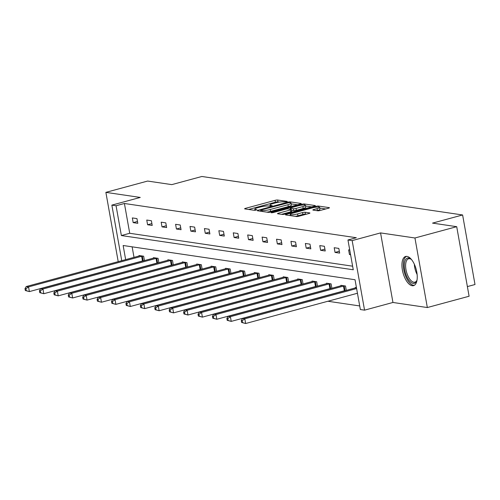 <?xml version="1.0" encoding="UTF-8"?>
<svg xmlns="http://www.w3.org/2000/svg" width="500" height="500" viewBox="0 0 500 500"><rect width="100%" height="100%" fill="white"/><g stroke="black" fill="none" stroke-linecap="round" stroke-linejoin="round"><path stroke-width="0.75" d="M286.762 201.85L287.275 201.45L277.638 200.025A1.9 0.325 -10.1 0 0 275.094 200.338L245.575 208.325A1.9 0.325 -10.1 0 0 244.613 208.794A1.9 0.325 -10.1 0 0 244.844 208.906L254.481 210.325L256.944 209.781L255.531 209.519A6.088 1.044 -10.1 0 1 254.781 209.169A6.088 1.044 -10.1 0 1 257.875 207.675L260.331 207.006A6.088 1.044 -10.1 0 1 268.488 206.012L271.512 205.981L272.194 205.656L270.781 205.394A6.088 1.044 -10.1 0 1 270.031 205.037A6.088 1.044 -10.1 0 1 273.125 203.544L275.581 202.875A6.088 1.044 -10.1 0 1 283.738 201.887L286.762 201.85M412.2 285.725A15.119 6.806 74.9 0 1 402.663 271.419A15.119 6.806 74.9 0 1 405.637 256.462A15.119 6.806 74.9 0 1 406.975 256.394A15.119 6.806 74.9 0 1 416.512 270.7A15.119 6.806 74.9 0 1 413.537 285.65A15.119 6.806 74.9 0 1 412.2 285.725M427.337 307.544L414.944 237.987L380.562 232.913L392.95 302.469L427.337 307.544L469.1 296.238L456.712 226.681L432.537 223.113L462.612 214.969L201.875 176.481L171.806 184.625L147.637 181.056L105.875 192.362L118.212 261.644M456.712 226.681L414.944 237.987M317.656 210.769A1.9 0.325 -10.1 0 0 320.2 210.456L328.481 208.219A1.9 0.325 -10.1 0 0 329.45 207.75A1.9 0.325 -10.1 0 0 329.212 207.638L318.506 206.056A1.9 0.325 -10.1 0 0 315.963 206.369L286.444 214.356A1.9 0.325 -10.1 0 0 285.481 214.825A1.9 0.325 -10.1 0 0 285.712 214.938L296.419 216.519A1.9 0.325 -10.1 0 0 298.962 216.206L308.969 213.5A1.9 0.325 -10.1 0 0 309.931 213.031A1.9 0.325 -10.1 0 0 309.7 212.919L305.119 212.244A1.9 0.325 -10.1 0 0 302.575 212.556L297.613 213.9A5.088 0.875 -10.1 0 1 290.175 214.431A5.088 0.875 -10.1 0 1 292.756 213.181L312.188 207.919A5.088 0.875 -10.1 0 1 319.625 207.387A5.088 0.875 -10.1 0 1 317.044 208.637L313.806 209.513A1.9 0.325 -10.1 0 0 312.838 209.981A1.9 0.325 -10.1 0 0 313.075 210.094L317.656 210.769M121.75 260.688L111.856 205.125L140.256 197.438L105.875 192.362M111.856 205.125L116.062 205.75L121.369 235.544L353.263 269.775L347.956 239.981L352.163 240.6L364.556 310.156L360.35 309.538L355.037 279.738L123.144 245.506L125.656 259.631M347.956 239.981L356.312 237.719L124.412 203.487L116.062 205.75M380.562 232.913L352.163 240.6M300.269 204.05A1.9 0.325 -10.1 0 0 301.231 203.581A1.9 0.325 -10.1 0 0 301 203.475L290.294 201.894A1.9 0.325 -10.1 0 0 287.75 202.2L258.231 210.194A1.9 0.325 -10.1 0 0 257.262 210.662A1.9 0.325 -10.1 0 0 257.5 210.775L268.206 212.35A1.9 0.325 -10.1 0 0 270.75 212.044L300.269 204.05M304.4 203.975L315.106 205.556A1.9 0.325 -10.1 0 1 315.338 205.669A1.9 0.325 -10.1 0 1 314.375 206.131L284.856 214.125A1.9 0.325 -10.1 0 1 282.312 214.438L277.731 213.756A1.9 0.325 -10.1 0 1 277.494 213.65A1.9 0.325 -10.1 0 1 278.463 213.181L290.431 209.938A1.9 0.325 -10.1 0 0 291.4 209.475A1.9 0.325 -10.1 0 0 291.163 209.363L288.125 208.912A1.9 0.325 -10.1 0 0 285.581 209.225L273.119 212.6L271.169 212.738L271.844 212.413L301.856 204.288A1.9 0.325 -10.1 0 1 304.4 203.975L304.587 205.006M467.381 286.588L475 284.525L462.612 214.969M341.931 285.475L341.737 285.55A1.938 0.331 169.9 0 1 341.181 285.731L228.088 316.35L230.394 316.688L231.231 321.388L344.331 290.769A1.938 0.331 169.9 0 1 345.019 290.613L346.294 290.363L345.519 286.006L340.894 285.325L340.981 285.781M317.462 286.119L316.681 281.75L312.062 281.069L312.144 281.525M288.625 281.863L287.844 277.494L283.225 276.806L283.306 277.269M255.419 272.706L255.231 272.781A1.938 0.331 169.9 0 1 254.675 272.956L141.575 303.581L143.887 303.919L144.725 308.619L257.819 278A1.938 0.331 169.9 0 1 258.512 277.838L259.781 277.594L259.006 273.238L254.387 272.55L254.469 273.012M226.581 268.45L226.394 268.525A1.938 0.331 169.9 0 1 225.837 268.7L112.737 299.325L115.05 299.662L115.887 304.363L228.981 273.744A1.938 0.331 169.9 0 1 229.675 273.581L230.944 273.337L230.169 268.975L225.55 268.294L225.631 268.756M202.113 269.094L201.331 264.719L196.713 264.037L196.794 264.5M173.275 264.837L172.494 260.462L167.875 259.781L167.956 260.244M144.438 260.581L143.656 256.206L139.037 255.525L139.119 255.987M132.137 246.838L134.012 257.369M140.456 273.581L140.787 273.631M154.875 275.712L155.206 275.756M169.294 277.838L169.625 277.887M183.713 279.969L184.044 280.019M198.131 282.094L198.463 282.144M212.55 284.225L212.881 284.275M226.969 286.35L227.3 286.4M241.388 288.481L241.719 288.531M255.806 290.606L256.137 290.656M270.225 292.738L270.556 292.787M284.644 294.862L284.975 294.913M299.062 296.994L299.394 297.044M313.481 299.125L313.812 299.169M327.9 301.25L359.706 305.944M158.856 262.706L158.075 258.337L153.456 257.656L153.537 258.113M187.694 266.962L186.912 262.594L182.294 261.913L182.375 262.369M212.162 266.319L211.975 266.394A1.938 0.331 169.9 0 1 211.419 266.575L98.319 297.194L100.631 297.538L101.469 302.238L214.562 271.613A1.938 0.331 169.9 0 1 215.256 271.456L216.525 271.206L215.75 266.85L211.131 266.169L211.213 266.631M241 270.575L240.812 270.65A1.938 0.331 169.9 0 1 240.256 270.831L127.156 301.45L129.469 301.794L130.306 306.494L243.4 275.869A1.938 0.331 169.9 0 1 244.094 275.712L245.362 275.462L244.587 271.106L239.969 270.425L240.05 270.887M274.206 279.731L273.425 275.363L268.806 274.681L268.888 275.144M303.044 283.994L302.262 279.619L297.644 278.938L297.725 279.4M331.875 288.25L331.1 283.875L326.475 283.194L326.562 283.656M356.444 287.619L355.312 287.45L355.4 287.913M392.95 302.469L364.556 310.156M124.412 203.487L129.719 233.281L352.625 266.188M129.719 233.281L121.369 235.544M350.581 254.719L349.456 254.55L348.619 249.856L349.744 250.019M339.656 253.106L335.037 252.425L334.2 247.725L338.819 248.406L339.656 253.106M325.238 250.981L320.619 250.294L319.781 245.594L324.4 246.281L325.238 250.981M310.819 248.85L306.2 248.169L305.363 243.469L309.981 244.15L310.819 248.85M296.4 246.719L291.781 246.038L290.944 241.337L295.562 242.025L296.4 246.719M281.981 244.594L277.362 243.912L276.525 239.213L281.144 239.894L281.981 244.594M267.562 242.463L262.944 241.781L262.106 237.081L266.731 237.763L267.562 242.463M253.15 240.338L248.525 239.656L247.688 234.956L252.312 235.637L253.15 240.338M238.731 238.206L234.106 237.525L233.269 232.825L237.894 233.506L238.731 238.206M224.312 236.081L219.688 235.4L218.85 230.7L223.475 231.381L224.312 236.081M209.894 233.95L205.269 233.269L204.431 228.569L209.056 229.25L209.894 233.95M195.475 231.825L190.85 231.144L190.012 226.444L194.638 227.125L195.475 231.825M181.056 229.694L176.431 229.013L175.594 224.312L180.219 224.994L181.056 229.694M166.637 227.569L162.013 226.881L161.175 222.181L165.8 222.869L166.637 227.569M152.219 225.438L147.594 224.756L146.756 220.056L151.381 220.738L152.219 225.438M137.8 223.312L133.175 222.625L132.344 217.925L136.962 218.612L137.8 223.312M133.175 222.625L137.469 221.462M147.594 224.756L151.888 223.594M162.013 226.881L166.306 225.719M176.431 229.013L180.725 227.85M190.85 231.144L195.144 229.981M205.269 233.269L209.562 232.106M219.688 235.4L223.981 234.237M234.106 237.525L238.4 236.363M248.525 239.656L252.819 238.494M262.944 241.781L267.238 240.619M277.362 243.912L281.656 242.75M291.781 246.038L296.075 244.875M306.2 248.169L310.494 247.006M320.619 250.294L324.913 249.131M335.037 252.425L339.331 251.262M349.456 254.55L350.506 254.269M279.337 202.106L277.975 201.906A1.9 0.325 -10.1 0 0 275.425 202.213L248.644 209.462M297.531 204.794L291.175 203.856M288.994 202.662L261.306 209.894L260.631 210.219L262.106 210.494A6.088 1.044 -10.1 0 0 270.256 209.5L287.969 204.706A6.088 1.044 -10.1 0 0 291.056 203.206A6.088 1.044 -10.1 0 0 290.312 202.856L288.994 202.662M266.837 212.15A6.088 1.044 -10.1 0 0 270.594 211.381L270.256 209.5M291.056 203.206L291.394 205.087A6.088 1.044 -10.1 0 1 288.3 206.588L270.594 211.381M305.556 205.975L311.637 206.875M281.531 214.319L290.769 211.819A1.9 0.325 -10.1 0 0 291.731 211.35L291.4 209.475M302.856 206.575A5.088 0.875 -10.1 0 0 305.438 205.325A5.088 0.875 -10.1 0 0 298 205.863L291.156 207.712A1.9 0.325 -10.1 0 0 290.188 208.181A1.9 0.325 -10.1 0 0 290.419 208.294L293.463 208.738A1.9 0.325 -10.1 0 0 296.006 208.431L302.856 206.575L303.188 208.456A5.088 0.875 -10.1 0 0 305.775 207.206L305.438 205.325M303.188 208.456L296.344 210.312A1.9 0.325 -10.1 0 1 293.794 210.619L291.544 210.287M319.625 207.387L319.962 209.269A5.088 0.875 -10.1 0 1 317.375 210.519L316.875 210.656M295.275 216.35A5.088 0.875 -10.1 0 0 297.944 215.775L297.613 213.9M306.231 214.237L305.456 214.125A1.9 0.325 -10.1 0 0 302.906 214.438L297.944 215.775M290.325 215.281L289.519 215.5M325.744 208.956L319.75 208.069M140.069 255.675L139.881 255.75A1.938 0.331 169.9 0 1 139.325 255.931L26.225 286.55L28.537 286.894L29.375 291.594L142.475 260.975A1.938 0.331 169.9 0 1 143.162 260.812L144.438 260.562M26.256 290.669L29.375 291.594L25.337 290.531L26.256 290.669L25.925 288.788L25 288.65L25.337 290.531M25.925 288.788L28.537 286.894L141.637 256.275A1.938 0.331 169.9 0 1 142.325 256.112L142.625 256.056M25 288.65L26.225 286.55M154.488 257.806L154.3 257.881A1.938 0.331 169.9 0 1 153.744 258.062L40.644 288.681L42.956 289.019L43.794 293.719L156.894 263.1A1.938 0.331 169.9 0 1 157.581 262.944L158.856 262.694M40.675 292.794L43.794 293.719L39.756 292.663L40.675 292.794L40.344 290.919L39.419 290.781L39.756 292.663M40.344 290.919L42.956 289.019L156.056 258.4A1.938 0.331 169.9 0 1 156.744 258.244L157.044 258.181M39.419 290.781L40.644 288.681M168.906 259.938L168.719 260.006A1.938 0.331 169.9 0 1 168.162 260.188L55.062 290.806L57.375 291.15L58.212 295.85L171.306 265.231A1.938 0.331 169.9 0 1 172 265.069L173.275 264.825M55.094 294.925L58.212 295.85L54.169 294.788L55.094 294.925L54.763 293.044L53.837 292.906L54.169 294.788M54.763 293.044L57.375 291.15L170.475 260.531A1.938 0.331 169.9 0 1 171.163 260.369L171.462 260.312M53.837 292.906L55.062 290.806M417.056 279.919A13.081 5.894 74.9 0 1 416.744 280.825A13.081 5.894 74.9 0 1 406.65 276.244A13.081 5.894 74.9 0 1 404.675 261.9A13.081 5.894 74.9 0 1 410.838 259.012A13.081 5.894 74.9 0 1 411.569 259.637M411.269 259.363A12.112 5.456 -105.1 0 0 408.594 258.775A12.112 5.456 -105.1 0 0 407.8 275.606A12.112 5.456 -105.1 0 0 414.925 282.162A12.112 5.456 -105.1 0 0 416.938 280.306M406.544 256.356A15.025 6.763 -105.1 0 0 406.019 277.069A15.025 6.763 -105.1 0 0 414.375 285.287M183.325 262.062L183.137 262.137A1.938 0.331 169.9 0 1 182.581 262.319L69.481 292.938L71.794 293.281L72.631 297.975L185.725 267.356A1.938 0.331 169.9 0 1 186.419 267.2L187.694 266.95M69.513 297.056L72.631 297.975L68.587 296.919L69.513 297.056L69.181 295.175L68.256 295.038L68.587 296.919M69.181 295.175L71.794 293.281L184.887 262.656A1.938 0.331 169.9 0 1 185.581 262.5L185.881 262.438M68.256 295.038L69.481 292.938M197.744 264.194L197.556 264.269A1.938 0.331 169.9 0 1 197 264.444L83.9 295.062L86.213 295.406L87.05 300.106L200.144 269.488A1.938 0.331 169.9 0 1 200.837 269.325L202.106 269.081M83.931 299.181L87.05 300.106L83.006 299.044L83.931 299.181L83.6 297.3L82.675 297.169L83.006 299.044M83.6 297.3L86.213 295.406L199.306 264.788A1.938 0.331 169.9 0 1 200 264.625L200.3 264.569M82.675 297.169L83.9 295.062M98.35 301.312L101.469 302.238L97.425 301.175L98.35 301.312L98.019 299.431L97.094 299.294L97.425 301.175M98.019 299.431L100.631 297.538L213.725 266.913A1.938 0.331 169.9 0 1 214.419 266.756L214.719 266.694M97.094 299.294L98.319 297.194M112.769 303.438L115.887 304.363L111.844 303.3L112.769 303.438L112.438 301.556L111.512 301.425L111.844 303.3M112.438 301.556L115.05 299.662L228.144 269.044A1.938 0.331 169.9 0 1 228.837 268.881L229.137 268.825M111.512 301.425L112.737 299.325M127.188 305.569L130.306 306.494L126.263 305.431L127.188 305.569L126.856 303.688L125.931 303.55L126.263 305.431M126.856 303.688L129.469 301.794L242.562 271.169A1.938 0.331 169.9 0 1 243.256 271.012L243.556 270.956M125.931 303.55L127.156 301.45M141.606 307.694L144.725 308.619L140.681 307.556L141.606 307.694L141.275 305.812L140.35 305.681L140.681 307.556M141.275 305.812L143.887 303.919L256.981 273.3A1.938 0.331 169.9 0 1 257.675 273.137L257.975 273.081M140.35 305.681L141.575 303.581M269.837 274.831L269.65 274.906A1.938 0.331 169.9 0 1 269.094 275.087L155.994 305.706L158.306 306.05L159.144 310.75L272.238 280.125A1.938 0.331 169.9 0 1 272.931 279.969L274.2 279.719M156.025 309.825L159.144 310.75L155.1 309.688L156.025 309.825L155.688 307.944L154.769 307.806L155.1 309.688M155.688 307.944L158.306 306.05L271.4 275.425A1.938 0.331 169.9 0 1 272.094 275.269L272.394 275.212M154.769 307.806L155.994 305.706M284.256 276.962L284.069 277.038A1.938 0.331 169.9 0 1 283.506 277.213L170.413 307.838L172.725 308.175L173.562 312.875L286.656 282.256A1.938 0.331 169.9 0 1 287.35 282.094L288.619 281.85M170.444 311.95L173.562 312.875L169.519 311.819L170.444 311.95L170.106 310.075L169.188 309.938L169.519 311.819M170.106 310.075L172.725 308.175L285.819 277.556A1.938 0.331 169.9 0 1 286.512 277.4L286.812 277.337M169.188 309.938L170.413 307.838M298.675 279.088L298.488 279.163A1.938 0.331 169.9 0 1 297.925 279.344L184.831 309.962L187.144 310.306L187.981 315.006L301.075 284.381A1.938 0.331 169.9 0 1 301.769 284.225L303.038 283.975M184.862 314.081L187.981 315.006L183.938 313.944L184.862 314.081L184.525 312.2L183.606 312.062L183.938 313.944M184.525 312.2L187.144 310.306L300.238 279.681A1.938 0.331 169.9 0 1 300.931 279.525L301.231 279.469M183.606 312.062L184.831 309.962M313.094 281.219L312.9 281.294A1.938 0.331 169.9 0 1 312.344 281.469L199.25 312.094L201.562 312.431L202.4 317.131L315.494 286.512A1.938 0.331 169.9 0 1 316.188 286.356L317.456 286.106M199.281 316.206L202.4 317.131L198.356 316.075L199.281 316.206L198.944 314.331L198.019 314.194L198.356 316.075M198.944 314.331L201.562 312.431L314.656 281.812A1.938 0.331 169.9 0 1 315.35 281.656L315.65 281.594M198.019 314.194L199.25 312.094M327.512 283.344L327.319 283.419A1.938 0.331 169.9 0 1 326.763 283.6L213.669 314.219L215.981 314.562L216.812 319.262L329.913 288.644A1.938 0.331 169.9 0 1 330.6 288.481L331.875 288.231M213.7 318.337L216.812 319.262L212.775 318.2L213.7 318.337L213.363 316.456L212.438 316.319L212.775 318.2M213.363 316.456L215.981 314.562L329.075 283.944A1.938 0.331 169.9 0 1 329.769 283.781L330.062 283.725M212.438 316.319L213.669 314.219M228.119 320.469L231.231 321.388L227.194 320.331L228.119 320.469L227.781 318.587L226.856 318.45L227.194 320.331M227.781 318.587L230.394 316.688L343.494 286.069A1.938 0.331 169.9 0 1 344.181 285.912L344.481 285.85M226.856 318.45L228.088 316.35M356.35 287.606L356.156 287.675A1.938 0.331 169.9 0 1 355.6 287.856L242.506 318.475L244.812 318.819L245.65 323.519L357.45 293.25M242.537 322.594L245.65 323.519L241.612 322.456L242.537 322.594L242.2 320.712L241.275 320.575L241.612 322.456M242.2 320.712L244.812 318.819L356.613 288.55M241.275 320.575L242.506 318.475M270.906 206.112L270.781 205.394M255.656 210.244L255.531 209.519M245.7 209.031L245.575 208.325M275.425 202.213L275.094 200.338M277.975 201.906L277.638 200.025M258.356 210.9L258.231 210.194M287.844 202.744L287.75 202.2M290.469 202.881L290.294 201.894M260.969 211.287L260.794 210.3M262.281 211.481L262.106 210.494M288.3 206.588L287.969 204.706M278.587 213.888L278.463 213.181M290.769 211.819L290.431 209.938M271.919 212.812L271.844 212.413M302 205.106L301.856 204.288M290.6 209.281L290.419 208.294M293.794 210.619L293.463 208.738M296.344 210.312L296.006 208.431M313.931 210.219L313.806 209.513M317.375 210.519L317.044 208.637M302.906 214.438L302.575 212.556M305.456 214.125L305.119 212.244M286.569 215.062L286.444 214.356M316.106 207.175L315.963 206.369M318.688 207.056L318.506 206.056M142.475 260.975L141.637 256.275M143.162 260.812L142.325 256.112M156.894 263.1L156.056 258.4M157.581 262.944L156.744 258.244M171.306 265.231L170.475 260.531M172 265.069L171.163 260.369M417.131 274.544A12.112 5.456 74.9 0 1 416.506 273.25A12.112 5.456 74.9 0 1 414.344 264.244M185.725 267.356L184.887 262.656M186.419 267.2L185.581 262.5M200.144 269.488L199.306 264.788M200.837 269.325L200 264.625M214.562 271.613L213.725 266.913M215.256 271.456L214.419 266.756M228.981 273.744L228.144 269.044M229.675 273.581L228.837 268.881M243.4 275.869L242.562 271.169M244.094 275.712L243.256 271.012M257.819 278L256.981 273.3M258.512 277.838L257.675 273.137M272.238 280.125L271.4 275.425M272.931 279.969L272.094 275.269M286.656 282.256L285.819 277.556M287.35 282.094L286.512 277.4M301.075 284.381L300.238 279.681M301.769 284.225L300.931 279.525M315.494 286.512L314.656 281.812M316.188 286.356L315.35 281.656M329.913 288.644L329.075 283.944M330.6 288.481L329.769 283.781M344.331 290.769L343.494 286.069M345.019 290.613L344.181 285.912M270.238 206.2L270.031 205.037M254.988 210.331L254.781 209.169M260.812 211.262L260.631 210.219M290.375 209.244L290.188 208.181M290.387 215.625L290.175 214.431"/></g></svg>
